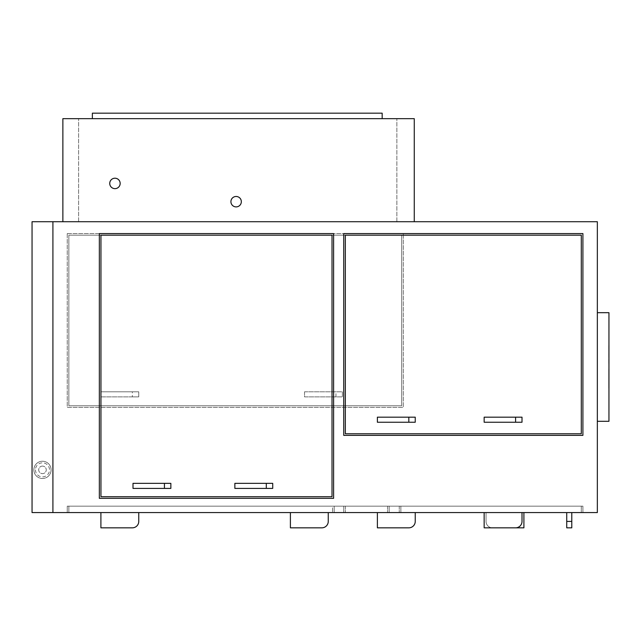 <?xml version="1.0" encoding="UTF-8"?>
<svg xmlns="http://www.w3.org/2000/svg" width="641" height="641" viewBox="0 0 641 641"><rect width="100%" height="100%" fill="white"/><g stroke="black" fill="none" stroke-linecap="round" stroke-linejoin="round"><path stroke-width="0.48" stroke-dasharray="3.21 2.4" d="M225.712 113.361L237.25 113.361L225.712 113.169M250.094 113.361L241.361 113.361L250.094 113.169M92.368 118.665L92.368 113.169L382.172 113.169L382.172 118.665L92.368 118.665L382.172 118.665M251.568 113.169L241.12 113.361L251.568 113.169M242.795 113.169L256.296 113.361L242.795 113.169M218.236 113.169L237.499 113.361L218.236 113.169M62.874 221.714L62.874 118.665L62.874 221.714L414.262 221.714L414.262 118.665L396.859 118.665L414.262 118.665L414.262 221.714L62.874 221.714L62.874 118.665L414.262 118.665L414.262 221.714M571.788 512.584L571.788 527.831L566.732 527.831L566.732 512.584L571.788 512.584L566.732 512.584L571.788 512.584L566.732 512.584L566.732 527.831L571.788 527.831L571.788 512.584L571.788 527.831L566.732 527.831L566.732 512.584M523.905 527.831L492.472 527.831A6.418 6.418 0 0 1 486.046 521.413A6.418 6.418 0 0 0 492.472 527.831A6.418 6.418 0 0 1 486.046 521.413A6.418 6.418 0 0 0 492.472 527.831L523.905 527.831L523.905 512.584L486.046 512.584L523.905 512.584L486.046 512.584L523.905 512.584L523.905 527.831L523.905 512.584M486.046 521.413L486.046 512.584L486.046 521.413M581.299 512.584L345.331 512.584L581.299 512.584L581.299 506.166L581.299 512.584L581.299 506.166L345.331 506.166L581.299 506.166L400.865 506.166L400.865 512.584L400.865 506.166L581.299 506.166L581.299 512.584M608.758 355.595L608.95 345.435L608.95 355.595M608.758 371.636L608.758 388.238L608.95 371.636M608.95 378.663L608.95 388.542L608.95 378.663M608.95 382.541L608.758 375.514L608.95 382.541M597.34 312.68L608.95 312.68L608.95 421.297L597.34 421.297L597.34 312.68L597.34 421.297M608.95 388.542L608.758 369.28L608.95 388.542M608.95 358.976L608.758 347.622L608.95 358.976M608.95 345.435L608.95 364.689L608.758 345.435M597.34 221.714L597.34 512.584L32.05 512.584L52.915 512.584L32.05 512.584L52.915 512.584L32.05 512.584L52.915 512.584L32.05 512.584L52.915 512.584L32.05 512.584L32.05 221.714L52.915 221.714L52.915 512.584L52.915 221.714L597.34 221.714M100.901 512.584L138.76 512.584L100.901 512.584L138.76 512.584L100.901 512.584L100.901 527.831L100.901 512.584L100.901 527.831L132.342 527.831A6.418 6.418 0 0 0 138.76 521.413L138.76 512.584L138.76 521.413A6.418 6.418 0 0 1 132.342 527.831L100.901 527.831M68.851 512.584L387.549 512.584L68.851 512.584L387.549 512.584L68.851 512.584L332.575 512.584L68.851 512.584L68.851 506.166L387.549 506.166L387.549 512.584L387.549 506.166L68.851 506.166L68.851 512.584L68.851 506.166L332.575 506.166L332.575 512.584L332.575 506.166L68.851 506.166L68.851 512.584L68.851 506.166L387.549 506.166L387.549 512.584L387.549 506.166L68.851 506.166L68.851 512.584M290.397 512.584L328.256 512.584L290.397 512.584L328.256 512.584L290.397 512.584L290.397 527.831L290.397 512.584L290.397 527.831L321.838 527.831A6.418 6.418 0 0 0 328.256 521.413L328.256 512.584L328.256 521.413A6.418 6.418 0 0 1 321.838 527.831L290.397 527.831M415.24 512.584L415.24 521.413A6.418 6.418 0 0 1 408.814 527.831L377.381 527.831L377.381 512.584L415.24 512.584L377.381 512.584M484.155 512.584L522.006 512.584L484.155 512.584L484.155 527.831L515.588 527.831A6.418 6.418 0 0 0 522.006 521.413L522.006 512.584M132.342 396.875L138.76 396.875L138.76 391.819L100.901 391.819L100.901 396.875L132.342 396.875L132.342 391.819M100.901 396.875L138.76 396.875L138.76 391.819L100.901 391.819L100.901 396.875M68.851 405.761L401.675 405.761L401.675 235.183L68.851 235.183L68.851 405.761L401.675 405.761L401.675 235.183L68.851 235.183L68.851 405.761M304.523 391.819L304.523 396.875L342.382 396.875L342.382 391.819L304.523 391.819L304.523 396.875L342.382 396.875L342.382 391.819L304.523 391.819M132.999 488.402L132.999 483.354L170.859 483.354L170.859 488.402L132.999 488.402M234.862 483.354L272.721 483.354L272.721 488.402L234.862 488.402L234.862 483.354M377.381 417.179L415.24 417.179L415.24 422.235L377.381 422.235L377.381 417.179M484.155 422.235L484.155 417.179L522.006 417.179L522.006 422.235L484.155 422.235M67.249 512.584L389.151 512.584L67.249 512.584L389.151 512.584L67.249 512.584L334.185 512.584L67.249 512.584L67.249 506.166L389.151 506.166L389.151 512.584L389.151 506.166L67.249 506.166L67.249 512.584L67.249 506.166L334.185 506.166L334.185 512.584L334.185 506.166L67.249 506.166L67.249 512.584L67.249 506.166L389.151 506.166L389.151 512.584L389.151 506.166L67.249 506.166L67.249 512.584M343.728 512.584L582.909 512.584L343.728 512.584L343.728 506.166L582.909 506.166L582.909 512.584L399.263 512.584L582.909 512.584L582.909 506.166L343.728 506.166L343.728 512.584M67.249 233.58L67.249 407.364L403.277 407.364L403.277 233.58L67.249 233.58L67.249 407.364L403.277 407.364L403.277 233.58L67.249 233.58M52.915 221.714L32.05 221.714L52.915 221.714L32.05 221.714L52.915 221.714L32.05 221.714L52.915 221.714L32.05 221.714L52.915 221.714L52.915 512.584M51.112 469.861A8.629 8.629 0 0 1 42.482 478.49A8.629 8.629 0 0 1 33.853 469.861A8.629 8.629 0 0 1 42.482 461.24A8.629 8.629 0 0 1 51.112 469.861M32.05 221.714L32.05 512.584L32.05 221.714M99.347 233.58L333.616 233.58L333.616 498.313L99.347 498.313L99.347 233.58M100.949 235.183L332.014 235.183L332.014 496.711L100.949 496.711L100.949 235.183M343.728 233.58L582.909 233.58L582.909 435.359L343.728 435.359L343.728 233.58M345.331 235.183L581.299 235.183L581.299 433.757L345.331 433.757L345.331 235.183M345.331 506.166L345.331 512.584L345.331 506.166M399.263 506.166L399.263 512.584L399.263 506.166L582.909 506.166L582.909 512.584L582.909 506.166L399.263 506.166M321.838 527.831A6.418 6.418 0 0 0 328.256 521.413L328.256 512.584M132.342 527.831A6.418 6.418 0 0 0 138.76 521.413L138.76 512.584M42.482 466.087A3.782 3.782 0 0 0 39.213 471.752A3.782 3.782 0 0 0 45.751 471.752A3.782 3.782 0 0 0 42.482 466.087A3.782 3.782 0 0 0 39.213 471.752A3.782 3.782 0 0 0 45.751 471.752A3.782 3.782 0 0 0 42.482 466.087M33.853 469.861A8.629 8.629 0 0 0 46.793 477.337A8.629 8.629 0 0 0 46.793 462.393A8.629 8.629 0 0 0 33.853 469.861A8.629 8.629 0 0 0 46.793 477.337A8.629 8.629 0 0 0 46.793 462.393A8.629 8.629 0 0 0 33.853 469.861M608.758 378.094L608.758 388.238L608.95 378.094M608.758 386.042L608.758 369.593L608.95 386.042M608.95 380.017L608.95 386.178L608.758 380.017M608.758 382.541L608.758 371.411L608.758 382.541M608.758 386.315L608.758 377.269L608.95 386.315M608.758 371.411L608.95 386.411L608.758 371.411M608.758 373.591L608.758 388.238L608.95 373.591M608.758 384.239L608.758 369.593L608.95 384.239M608.758 362.189L608.758 355.507L608.95 362.189M608.758 362.461L608.95 353.415L608.95 362.461M608.758 354.249L608.758 364.384L608.95 354.249M608.758 345.739L608.95 354.032L608.758 345.739M608.95 356.164L608.95 362.325L608.758 356.164M109.739 183.43A5.216 5.216 0 0 0 114.947 188.646A5.216 5.216 0 0 0 120.163 183.43A5.216 5.216 0 0 0 114.947 178.214A5.216 5.216 0 0 0 109.739 183.43M230.904 201.683A5.216 5.216 0 0 0 236.12 206.899A5.216 5.216 0 0 0 241.337 201.683A5.216 5.216 0 0 0 236.12 196.466A5.216 5.216 0 0 0 230.904 201.683M396.859 221.714L396.859 118.665L396.859 221.714M78.603 221.714L78.603 118.665L78.603 221.714M249.573 113.169L254.437 113.361L249.573 113.169M254.541 113.361L247.41 113.361L254.541 113.169M246.465 113.361L241.361 113.361L246.465 113.169M234.101 113.361L222.563 113.361L234.101 113.169M229.983 113.361L222.563 113.361L229.983 113.169M228.613 113.169L235.744 113.361L228.613 113.169M229.975 113.361L222.563 113.361L229.975 113.169M229.262 113.361L237.25 113.361L229.262 113.169M222.563 113.361L229.093 113.169L222.563 113.361M230.776 113.169L235.632 113.361L230.776 113.169M237.499 113.361L218.236 113.361L237.499 113.361M566.732 521.413L571.788 521.413M335.964 396.875L335.964 391.819M35.463 469.861A7.019 7.019 0 0 0 45.992 475.942A7.019 7.019 0 0 0 45.992 463.78A7.019 7.019 0 0 0 35.463 469.861"/><path stroke-width="0.96" d="M382.172 118.665L382.172 113.169L92.368 113.169L92.368 118.665M414.262 221.714L414.262 118.665L62.874 118.665L62.874 221.714M523.905 527.831L492.472 527.831L523.905 527.831L523.905 512.584M597.34 421.297L608.95 421.297L608.95 312.68L597.34 312.68M52.915 221.714L597.34 221.714L597.34 512.584L32.05 512.584L32.05 221.714L52.915 221.714L52.915 512.584M377.381 512.584L377.381 527.831L408.814 527.831A6.418 6.418 0 0 0 415.24 521.413L415.24 512.584M164.441 488.402L132.999 488.402L132.999 483.354L170.859 483.354L170.859 488.402L164.441 488.402L164.441 483.354M266.303 483.354L272.721 483.354L272.721 488.402L234.862 488.402L234.862 483.354L266.303 483.354L266.303 488.402M408.822 417.179L415.24 417.179L415.24 422.235L377.381 422.235L377.381 417.179L408.822 417.179L408.822 422.235M345.331 235.183L581.299 235.183L581.299 433.757L345.331 433.757L345.331 235.183M99.347 498.313L99.347 233.58L333.616 233.58L333.616 498.313L99.347 498.313M343.728 435.359L343.728 233.58L582.909 233.58L582.909 435.359L343.728 435.359M100.949 235.183L332.014 235.183L332.014 496.711L100.949 496.711L100.949 235.183M484.155 417.179L522.006 417.179L522.006 422.235L484.155 422.235L484.155 417.179M484.155 512.584L484.155 527.831L515.588 527.831A6.418 6.418 0 0 0 522.006 521.413L522.006 512.584M290.397 512.584L290.397 527.831L321.838 527.831A6.418 6.418 0 0 0 328.256 521.413L328.256 512.584M100.901 512.584L100.901 527.831L132.342 527.831A6.418 6.418 0 0 0 138.76 521.413L138.76 512.584M290.397 527.831L321.838 527.831M100.901 527.831L132.342 527.831M566.732 521.413L571.788 521.413L571.788 527.831L566.732 527.831L566.732 512.584M571.788 521.413L571.788 512.584M236.12 206.899A5.216 5.216 0 0 1 231.609 199.079A5.216 5.216 0 0 1 240.639 199.079A5.216 5.216 0 0 1 236.12 206.899M114.947 188.646A5.216 5.216 0 0 1 110.436 180.818A5.216 5.216 0 0 1 119.466 180.818A5.216 5.216 0 0 1 114.947 188.646M515.588 417.179L515.588 422.235"/></g></svg>
